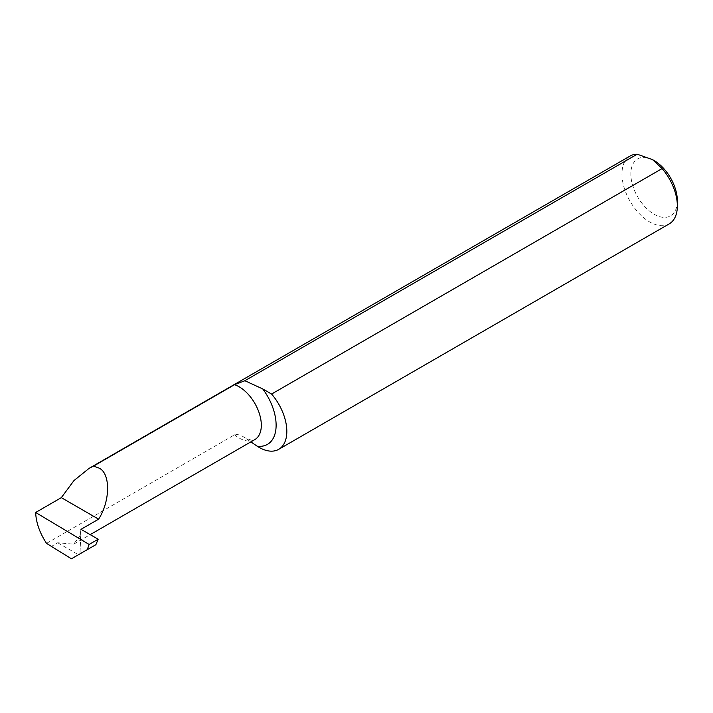 <?xml version="1.0" encoding="UTF-8"?>
<svg xmlns="http://www.w3.org/2000/svg" width="713" height="713" viewBox="0 0 713 713"><rect width="100%" height="100%" fill="white"/><g stroke="black" fill="none" stroke-linecap="round" stroke-linejoin="round"><path stroke-width="0.53" stroke-dasharray="3.56 2.67" d="M51.06 546.621L57.717 542.771L73.742 544.135L80.043 535.543L80.997 529.34M46.532 543.377L234.55 434.832C237.866 434.128 241.235 435.082 244.648 437.702L250.869 441.873M234.55 434.832A31.381 18.119 60 0 0 239.131 438.032A31.381 18.119 60 0 0 254.826 439.591C253.498 439.342 254.987 442.292 244.363 437.515L244.648 437.702M677.35 200.816A32.887 18.984 60 0 1 654.097 214.239A32.887 18.984 60 0 1 630.845 173.963A32.887 18.984 60 0 1 654.097 160.541M669.24 223.864A39.162 22.611 60 0 1 649.659 221.93A39.162 22.611 60 0 1 624.071 187.421A39.162 22.611 60 0 1 630.078 156.031M57.717 542.771L78.448 554.75L71.425 558.796M78.448 554.75L95.881 544.679M80.988 529.661L79.99 553.858L80.703 529.501M80.043 535.543L80.774 535.971M73.742 544.135L90.052 534.714"/><path stroke-width="1.07" d="M35.65 512.487L89.134 544.447L98.162 539.233L95.881 544.679L71.425 558.796L46.532 543.377C39.714 532.959 36.087 522.665 35.65 512.487L61.327 497.647L73.947 480.598L89.018 468.414L630.078 156.031A39.162 22.611 60 0 1 637.208 154.204L244.862 380.715L234.55 384.699L93.537 466.106L98.608 467.924C110.577 472.541 110.577 500.722 98.608 519.171L80.997 529.331A31.381 18.119 60 0 1 80.997 529.34L80.988 529.661M244.862 380.715L262.767 388.95L271.591 394.048L662.11 168.58L652.618 159.685L637.208 154.204M250.869 441.873L257.135 446.16A39.162 22.611 -120 0 0 278.712 449.333A39.162 22.611 -120 0 0 271.591 394.048M652.618 159.685L654.097 160.541A32.887 18.984 60 0 1 677.35 200.816L677.35 205.941A39.162 22.611 60 0 1 669.24 223.864L278.712 449.333M662.11 168.58A39.162 22.611 60 0 1 677.35 205.941M89.018 468.414L93.537 466.106M98.162 539.233L80.997 529.331M61.327 497.647L98.608 519.171M89.134 544.447L87.271 549.652M234.55 384.699A31.381 18.119 60 0 1 239.131 386.794A31.381 18.119 60 0 1 259.63 414.44A31.381 18.119 60 0 1 254.826 439.591L90.052 534.714M262.767 388.95A41.844 24.153 60 0 1 275.949 428.78A41.844 24.153 60 0 1 257.135 446.16"/></g></svg>
